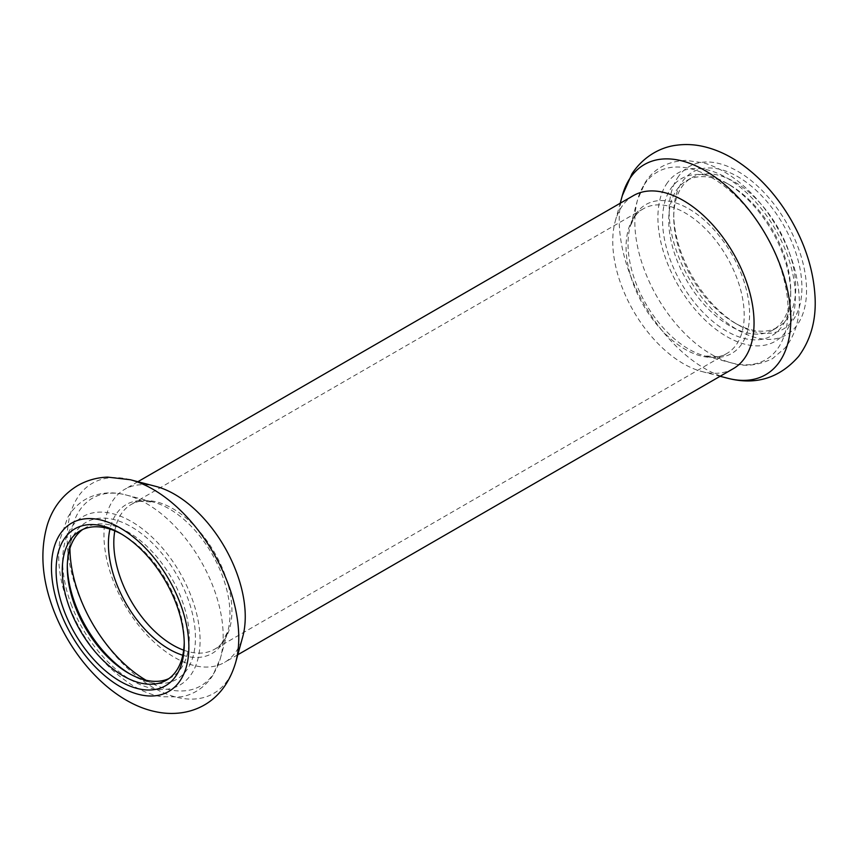 <?xml version="1.0" encoding="UTF-8"?>
<svg xmlns="http://www.w3.org/2000/svg" width="858" height="858" viewBox="0 0 858 858"><rect width="100%" height="100%" fill="white"/><g stroke="black" fill="none" stroke-linecap="round" stroke-linejoin="round"><path stroke-width="0.64" stroke-dasharray="4.29 3.22" d="M681.22 187.805A86.261 49.796 60 0 1 691.612 177.778A86.261 49.796 60 0 1 770.248 215.712A86.261 49.796 60 0 1 789.467 315.165A86.261 49.796 60 0 1 777.874 327.177A86.261 49.796 60 0 1 734.738 322.908A86.261 49.796 60 0 1 673.745 217.267A86.261 49.796 60 0 1 681.22 187.805M795.334 316.559A90.626 52.327 60 0 1 737.826 324.689A90.626 52.327 60 0 1 673.745 213.696A90.626 52.327 60 0 1 752.359 187.012A90.626 52.327 60 0 1 795.334 316.559M676.201 190.701A86.261 49.796 60 0 1 686.593 180.673A86.261 49.796 60 0 1 729.729 184.942A86.261 49.796 60 0 1 790.722 290.594A86.261 49.796 60 0 1 788.073 309.588A86.261 49.796 60 0 1 772.854 330.073A86.261 49.796 60 0 1 693.167 290.647A86.261 49.796 60 0 1 676.201 190.701M787.934 314.125A90.626 52.327 60 0 1 714.081 322.469A90.626 52.327 60 0 1 662.869 213.052A90.626 52.327 60 0 1 726.64 183.162A90.626 52.327 60 0 1 790.722 294.155A90.626 52.327 60 0 1 787.934 314.125M184.234 642.481A86.261 49.796 -120 0 0 184.256 640.722A86.261 49.796 -120 0 0 177.992 606.016A86.261 49.796 -120 0 0 123.262 535.081A86.261 49.796 -120 0 0 121.739 534.223M168.822 678.635A86.261 49.796 -120 0 0 171.407 677.316A86.261 49.796 -120 0 0 186.626 615.765A86.261 49.796 -120 0 0 85.157 527.917A86.261 49.796 -120 0 0 82.711 529.493M129.805 673.905A90.626 52.327 -120 0 0 131.371 674.828A90.626 52.327 -120 0 0 192.664 614.65A90.626 52.327 -120 0 0 121.922 522.19A90.626 52.327 -120 0 0 67.289 563.835A90.626 52.327 -120 0 0 67.31 565.647M155.942 486.422A99.903 57.679 -120 0 0 124.657 489.35A99.903 57.679 -120 0 0 103.957 535.081A99.903 57.679 -120 0 0 112.612 579.182A99.903 57.679 -120 0 0 224.56 662.387A99.903 57.679 -120 0 0 242.739 636.765M733.354 368.64A99.903 57.679 60 0 1 702.069 371.578A99.903 57.679 60 0 1 612.751 241.334A99.903 57.679 60 0 1 615.261 221.225A99.903 57.679 60 0 1 621.406 207.218A99.903 57.679 60 0 1 633.44 195.603M633.301 218.49A83.526 48.23 -120 0 0 626.072 247.018A83.526 48.23 -120 0 0 657.507 325.439A83.526 48.23 -120 0 0 718.339 356.692A83.526 48.23 -120 0 0 726.898 353.453A83.526 48.23 -120 0 0 726.908 257.003A83.526 48.23 -120 0 0 643.371 208.784A83.526 48.23 -120 0 0 636.293 214.575A83.526 48.23 -120 0 0 633.301 218.49M183.666 650.16A83.526 48.23 -120 0 0 214.629 649.216A83.526 48.23 -120 0 0 221.718 643.414A83.526 48.23 -120 0 0 214.629 552.766A83.526 48.23 -120 0 0 139.661 501.297A83.526 48.23 -120 0 0 131.102 504.536A83.526 48.23 -120 0 0 114.8 530.877M130.309 479.729A121.321 70.045 -120 0 0 77.692 592.385A121.321 70.045 -120 0 0 162.934 692.503A121.321 70.045 -120 0 0 235.714 662.301M71.064 604.053A97.179 56.102 -120 0 0 190.047 675.997A97.179 56.102 -120 0 0 132.99 522.447A97.179 56.102 -120 0 0 71.064 604.053M146.064 680.255A108.355 62.559 -120 0 0 220.452 658.107A108.355 62.559 -120 0 0 200.729 560.789A108.355 62.559 -120 0 0 126.308 495.045A108.355 62.559 -120 0 0 69.938 548.401M182.786 655.244A85.939 49.625 -120 0 0 227.799 631.381A85.939 49.625 -120 0 0 212.162 554.193A85.939 49.625 -120 0 0 153.132 502.048A85.939 49.625 -120 0 0 109.953 529.096M727.702 378.26A121.321 70.045 60 0 1 644.369 304.654A121.321 70.045 60 0 1 622.286 195.688M644.208 184.684A108.355 62.559 60 0 1 771.546 245.742A108.355 62.559 60 0 1 731.692 362.945A108.355 62.559 60 0 1 657.271 297.211A108.355 62.559 60 0 1 637.558 199.882A108.355 62.559 60 0 1 644.208 184.684M635.488 214.564A85.939 49.625 60 0 1 736.486 262.988A85.939 49.625 60 0 1 704.879 355.941A85.939 49.625 60 0 1 645.849 303.807A85.939 49.625 60 0 1 630.201 226.609A85.939 49.625 60 0 1 635.488 214.564M666.334 184.298A97.179 56.102 60 0 1 785.317 249.753A97.179 56.102 60 0 1 728.26 337.419A97.179 56.102 60 0 1 666.334 184.298M677.53 177.842A97.179 56.102 60 0 1 796.514 243.297A97.179 56.102 60 0 1 739.457 330.952A97.179 56.102 60 0 1 677.53 177.842M734.738 322.908L737.826 324.689M673.745 217.267L673.745 213.696M772.854 330.073L777.874 327.177M686.593 180.673L691.612 177.778M729.729 184.942L726.64 183.162M790.722 290.594L790.722 294.155M123.262 535.081L120.174 533.301M184.256 640.722L184.256 644.294M85.157 527.917L80.137 530.812M171.407 677.316L166.388 680.212M128.282 673.047L131.371 674.828M67.289 567.406L67.289 563.835M221.718 643.414L227.799 631.381L220.452 658.107L212.838 675.45C203.432 689.575 190.615 695.409 180.834 696.846L161.787 696.771C152.649 695.205 143.543 691.805 134.492 686.593C104.74 668.318 82.55 640.529 67.921 603.238C59.438 580.276 56.81 558.966 60.039 539.296L67.685 517.567C72.19 509.695 78.228 503.571 85.789 499.174C98.048 492.524 111.551 491.151 126.308 495.045L153.132 502.048L139.661 501.297M702.069 371.578L720.119 376.287M615.261 221.225L620.205 203.239M137.891 481.703L124.657 489.35M237.795 654.751L224.56 662.387M643.371 208.784L131.102 504.536M726.898 353.453L214.629 649.216M718.339 356.692L704.879 355.941L731.692 362.945C743.983 367.095 757.571 365.669 772.468 358.665L785.049 348.005C794.605 336.046 799.366 320.956 799.345 302.745C799.098 278.528 792.031 254.011 778.152 229.172C769.808 214.489 759.92 201.587 748.498 190.476C734.255 176.684 719.304 167.482 703.635 162.881L685.939 160.371C667.427 161.336 653.86 168.683 645.248 182.432L637.558 199.882L630.201 226.609L634.244 217.267L636.293 214.575"/><path stroke-width="1.29" d="M121.739 534.223A86.261 49.796 -120 0 0 80.137 530.812A86.261 49.796 -120 0 0 69.734 608.376A86.261 49.796 -120 0 0 166.388 680.212A86.261 49.796 -120 0 0 184.234 642.481M177.67 607.829A90.626 52.327 -120 0 0 120.174 533.301A90.626 52.327 -120 0 0 56.092 570.302A90.626 52.327 -120 0 0 120.174 681.295A90.626 52.327 -120 0 0 184.256 644.294A90.626 52.327 -120 0 0 177.67 607.829M82.711 529.493A86.261 49.796 -120 0 0 67.289 567.406A86.261 49.796 -120 0 0 74.753 605.48A86.261 49.796 -120 0 0 128.282 673.047A86.261 49.796 -120 0 0 168.822 678.635M67.31 565.647A90.626 52.327 -120 0 0 129.805 673.905M235.714 662.301L242.739 636.765A99.903 57.679 -120 0 0 224.56 547.029A99.903 57.679 -120 0 0 155.942 486.422L130.309 479.729L107.658 477.123C96.9 477.498 86.883 480.33 77.606 485.628C62.881 494.605 52.831 507.55 47.447 524.463C39.865 550.364 41.752 578.453 53.078 608.751C71.793 659.094 113.074 702.723 155.03 711.582C163.921 713.577 172.758 713.963 181.542 712.762C205.416 709.298 226.512 693.714 235.714 662.301A121.321 70.045 -120 0 0 213.642 553.335A121.321 70.045 -120 0 0 130.309 479.729M137.891 481.703L633.44 195.603A99.903 57.679 60 0 1 733.354 253.282A99.903 57.679 60 0 1 733.354 368.64L237.795 654.751M114.8 530.877A83.526 48.23 -120 0 0 113.803 542.771A83.526 48.23 -120 0 0 121.032 579.643A83.526 48.23 -120 0 0 183.666 650.16M59.867 610.521A97.179 56.102 -120 0 0 178.85 682.453A97.179 56.102 -120 0 0 121.793 528.914A97.179 56.102 -120 0 0 59.867 610.521M69.938 548.401A108.355 62.559 -120 0 0 79.311 595.656A108.355 62.559 -120 0 0 146.064 680.255M109.953 529.096A85.939 49.625 -120 0 0 115.851 581.853A85.939 49.625 -120 0 0 182.786 655.244M620.205 203.239L622.286 195.688A121.321 70.045 60 0 1 629.74 178.668A121.321 70.045 60 0 1 772.318 247.04A121.321 70.045 60 0 1 727.702 378.26L720.119 376.287M622.286 195.688L631.971 173.788C644.015 155.545 661.829 146.933 676.404 145.238C685.113 144.037 693.865 144.401 702.67 146.343C714.06 148.874 725.096 153.528 735.767 160.285C757.539 174.356 775.814 193.929 790.583 219.037C805.63 244.991 813.802 271.3 815.1 297.962C816.14 320.549 810.638 340.036 798.594 356.435C779.439 378.196 755.812 385.467 727.702 378.26"/></g></svg>

